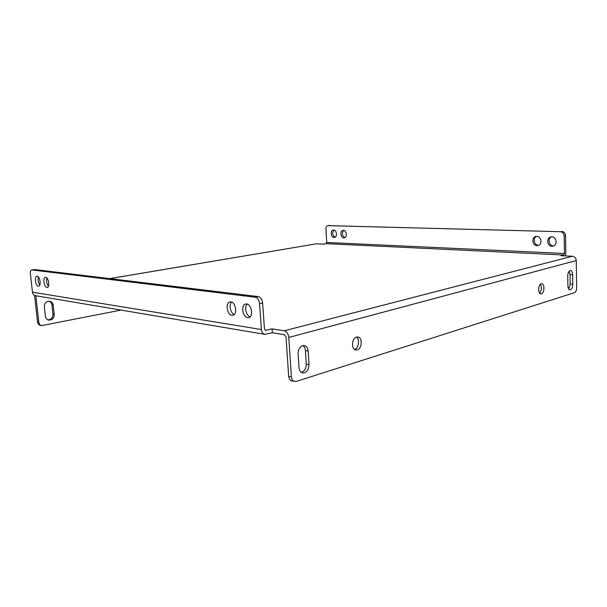 <?xml version="1.0" encoding="UTF-8"?>
<svg xmlns="http://www.w3.org/2000/svg" width="607" height="607" viewBox="0 0 607 607"><rect width="100%" height="100%" fill="white"/><g stroke="black" fill="none" stroke-linecap="round" stroke-linejoin="round"><path stroke-width="0.91" d="M246.617 303.963C251.693 304.266 253.65 316.74 248.764 317.605L247.626 317.658C242.542 317.233 240.675 304.843 245.577 304.016L246.617 303.963M553.721 245.903L553.402 245.903C548.925 245.956 547.431 238.384 551.604 236.851M551.839 236.851C556.672 236.753 557.818 245.198 553.098 246.116L552.013 246.23C547.165 246.275 546.095 237.823 550.845 236.95L551.839 236.851M230.865 301.876C235.751 302.165 237.656 314.449 232.944 315.245L231.897 315.291C227.003 314.889 225.174 302.688 229.901 301.922L230.865 301.876M538.644 245.311L538.394 245.311C534.039 245.365 532.567 237.891 536.626 236.381M536.793 236.381C541.512 236.282 542.62 244.659 538.007 245.524L536.99 245.63C532.263 245.676 531.224 237.291 535.86 236.472L536.793 236.381M45.76 277.353C48.621 277.467 50.055 287.225 47.24 287.46L46.868 287.468C44 287.286 42.604 277.596 45.411 277.361L45.76 277.353M343.365 230.349C346.635 230.258 347.454 237.496 344.215 237.868L343.782 237.898C340.504 237.959 339.723 230.736 342.97 230.379L343.365 230.349M37.209 276.223C39.994 276.329 41.405 285.958 38.673 286.178L38.324 286.178C35.54 286.011 34.159 276.451 36.89 276.223L37.209 276.223M333.622 230.045C336.824 229.954 337.629 237.125 334.457 237.481L334.047 237.512C330.845 237.572 330.064 230.417 333.243 230.076L333.622 230.045M48.279 301.209C45.601 301.983 44.288 303.834 44.326 306.763L45.373 316.232C45.7 318.273 46.785 319.548 48.636 320.071C52.194 320.192 54.069 318.349 54.258 314.532L53.234 305.131C52.892 303.014 51.747 301.709 49.797 301.216L48.279 301.209M302.734 345.649C299.699 346.923 298.158 349.693 298.113 353.942L299.008 367.622C299.312 370.558 300.495 372.334 302.559 372.956C306.55 372.895 308.713 370.103 309.031 364.572L308.181 351.036C307.87 347.993 306.618 346.172 304.441 345.573L302.734 345.649M357.235 349.898C362.091 348.744 362.69 337.484 357.91 336.991L356.537 337.075C351.673 338.129 350.998 349.45 355.763 349.989L357.235 349.898M356.423 337.105C360.034 339.351 358.616 348.418 354.496 349.427M541.421 293.826C544.532 293.143 544.843 283.727 541.755 283.697L541.216 283.75C538.098 284.38 537.756 293.849 540.845 293.887L541.421 293.826M540.367 284.251C541.899 287.354 541.649 290.305 539.623 293.12M570.132 270.547C568.645 271.253 567.849 273.104 567.742 276.086L567.894 285.768C568.023 288.226 568.698 289.592 569.92 289.888C571.657 289.585 572.613 287.718 572.788 284.281L572.644 274.675C572.515 272.179 571.824 270.783 570.572 270.502L570.132 270.547M291.823 380.923L291.701 380.893C289.941 380.346 288.924 378.829 288.666 376.348L286.026 336.968L284.516 334.76L272.346 332.75L264.864 334.343C262.877 333.812 261.723 332.211 261.412 329.533L259.568 303.705C259.06 300.04 257.588 297.878 255.16 297.218L258.218 296.565C260.646 297.218 262.118 299.372 262.619 303.022L264.447 328.766L265.6 330.375L272.08 328.842L272.346 332.75M326.05 243.65L563.782 255.001L564.449 253.476L564.169 235.88C563.895 233.399 562.628 232.011 560.367 231.707L327.712 225.652C326.52 225.994 325.921 227.026 325.921 228.756L326.733 242.474L326.05 243.65L323.068 244.158L316.33 243.832L109.799 278.628M288.666 376.348L291.421 376.947L288.788 337.431C288.295 333.767 286.777 331.551 284.251 330.792L272.08 328.842M563.782 255.001L561.012 255.706L572.371 256.253C574.692 256.617 575.997 258.051 576.263 260.562L576.65 287.885C576.559 290.396 575.891 291.975 574.647 292.62L296.208 381.424L291.701 380.893M109.647 278.613L316.33 243.832M40.411 325.352L40.305 325.329C38.734 324.874 37.816 323.789 37.543 322.067L34.546 295.336M37.543 322.067L38.833 322.347L35.859 295.738M48.059 319.889C51.254 319.555 52.877 317.681 52.946 314.274L51.921 304.896C51.648 303.045 50.7 301.793 49.068 301.148M95.845 306.011L96.43 305.951M95.322 305.761L97.788 306.178M38.833 322.347C39.106 324.07 40.032 325.162 41.602 325.618L120.998 310.094M291.421 376.947C291.679 379.436 292.695 380.953 294.456 381.5M302.946 345.595C304.395 346.597 305.222 348.243 305.412 350.535L306.277 364.025C306.194 368.472 304.539 371.264 301.307 372.402M569.214 271.154L570.087 274.508L570.231 284.091L568.721 289.053M35.699 295.715L35.585 295.692C33.817 295.26 32.778 294.092 32.459 292.187L30.403 273.932C30.229 271.632 30.646 270.305 31.647 269.948L34.591 269.538L258.218 296.565M34.591 269.538L31.905 269.94L255.16 297.218M247.254 304.115C244.067 306.793 246.093 315.769 250.114 316.816M231.571 302.058C228.589 304.684 230.485 313.311 234.294 314.441M46.951 278.082C46.147 281.033 46.633 283.773 48.408 286.299M38.416 276.989C37.68 279.85 38.15 282.513 39.827 284.987M565.36 255.911L565.83 253.134L565.549 235.569L564.169 235.88M344.905 237.603C341.969 235.622 341.582 233.217 343.759 230.402M335.155 237.216C332.302 235.243 331.93 232.868 334.032 230.106M560.367 231.707L328.015 225.637M561.748 231.411C564.017 231.715 565.276 233.103 565.549 235.569M327.712 225.652L329.502 225.409M266.094 330.36L265.191 330.208M284.251 330.792L572.371 256.253M288.788 337.431L576.263 260.562M32.459 292.187L261.412 329.533M262.619 303.022L259.568 303.705M564.449 253.476L326.733 242.474M570.231 284.091L572.788 284.281M570.087 274.508L572.644 274.675M306.277 364.025L309.031 364.572M305.412 350.535L308.181 351.036M51.921 304.896L53.234 305.131M52.946 314.274L54.258 314.532M35.585 295.692L264.864 334.343M40.305 325.329L41.602 325.618"/></g></svg>
